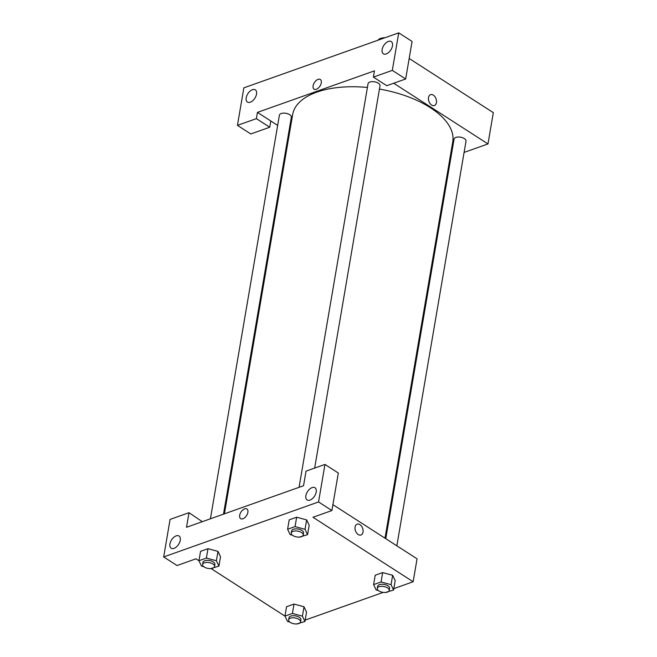 <?xml version="1.0" encoding="UTF-8"?>
<svg xmlns="http://www.w3.org/2000/svg" width="657" height="657" viewBox="0 0 657 657"><rect width="100%" height="100%" fill="white"/><g stroke="black" fill="none" stroke-linecap="round" stroke-linejoin="round"><path stroke-width="0.99" d="M384.977 37.736A9.699 4.739 -170.3 0 0 378.103 40.176M277.656 125.405L270.799 120.987L269.731 127.244L250.802 133.962L237.448 125.364L243.862 87.841L398.733 32.85L412.087 41.448L405.673 78.98L392.311 70.381L398.733 32.85M409.171 58.481L493.325 112.659L487.979 143.932L464.088 152.416M246.203 97.778A7.268 4.172 -57.2 0 0 247.426 102.057A7.268 4.172 -57.2 0 0 254.867 98.205A7.268 4.172 -57.2 0 0 255.302 89.828A7.268 4.172 -57.2 0 0 249.997 91.183A7.268 4.172 -57.2 0 0 246.203 97.778M269.731 127.244L256.37 118.646L237.448 125.364M270.799 120.987L257.445 112.388L256.37 118.646M257.445 112.388L374.457 70.841L373.39 77.099L386.743 85.697L405.673 78.98M392.467 45.842A7.268 4.172 -57.2 0 0 391.243 41.563A7.268 4.172 -57.2 0 0 383.795 45.423A7.268 4.172 -57.2 0 0 383.368 53.792A7.268 4.172 -57.2 0 0 388.673 52.445A7.268 4.172 -57.2 0 0 392.467 45.842M373.39 77.099L392.311 70.381M289.499 133.026L288.735 132.533M450.998 157.064L450.094 157.384M321.281 82.872A5.757 3.301 122.8 0 1 318.275 88.095A5.757 3.301 122.8 0 1 314.079 89.163A5.757 3.301 122.8 0 1 314.416 82.536A5.757 3.301 122.8 0 1 320.312 79.481A5.757 3.301 122.8 0 1 321.281 82.872M320.312 79.481A5.757 3.301 -57.2 0 0 314.424 82.536A5.757 3.301 -57.2 0 0 314.079 89.163M428.504 97.54A5.757 3.786 -109.5 0 1 430.54 94.665A5.757 3.786 -109.5 0 1 436.034 98.821A5.757 3.786 -109.5 0 1 434.392 105.514A5.757 3.786 -109.5 0 1 430.031 103.519A5.757 3.786 -109.5 0 1 428.504 97.54M393.691 83.225L487.979 143.932M434.392 105.514A5.757 3.786 70.5 0 0 436.034 98.821A5.757 3.786 70.5 0 0 430.54 94.665M385.766 538.683L454.069 139.087A6.061 2.957 9.7 0 1 455.868 137.42A6.061 2.957 9.7 0 1 462.61 137.732A6.061 2.957 9.7 0 1 466.018 141.132L396.844 545.811M299.066 487.33L368.06 83.71A6.061 2.957 9.7 0 1 369.858 82.051A6.061 2.957 9.7 0 1 376.592 82.363A6.061 2.957 9.7 0 1 380.009 85.755L314.654 468.088M210.412 518.8L279.406 115.189A6.061 2.957 9.7 0 1 281.204 113.521A6.061 2.957 9.7 0 1 287.938 113.842A6.061 2.957 9.7 0 1 291.355 117.233L223.503 514.152M224.407 513.831L292.669 114.482A81.197 39.658 9.7 0 1 316.781 92.152A81.197 39.658 9.7 0 1 367.419 87.471M379.434 89.073A81.197 39.658 9.7 0 1 452.747 141.838L385.002 538.19M303.534 485.737L186.522 527.284L189.019 512.69L170.089 519.408L163.675 556.939L318.546 501.956L324.96 464.425L306.031 471.143L303.534 485.737M332.91 504.65L417.064 558.828L413.138 581.757L393.83 588.615M247.87 512.361A5.757 3.301 122.8 0 1 244.864 517.585A5.757 3.301 122.8 0 1 240.667 518.652A5.757 3.301 122.8 0 1 241.004 512.025A5.757 3.301 122.8 0 1 246.901 508.97A5.757 3.301 122.8 0 1 247.87 512.361M180.264 540.284A7.268 4.172 122.8 0 1 176.462 546.879A7.268 4.172 122.8 0 1 171.165 548.225A7.268 4.172 122.8 0 1 171.592 539.857A7.268 4.172 122.8 0 1 179.032 535.997A7.268 4.172 122.8 0 1 180.264 540.284M316.206 492.011A7.268 4.172 122.8 0 1 312.404 498.614A7.268 4.172 122.8 0 1 307.106 499.961A7.268 4.172 122.8 0 1 307.533 491.592A7.268 4.172 122.8 0 1 314.974 487.732A7.268 4.172 122.8 0 1 316.206 492.011M246.901 508.97A5.757 3.301 -57.2 0 0 241.004 512.025A5.757 3.301 -57.2 0 0 240.667 518.652M324.96 464.425L338.314 473.024L331.9 510.555L312.97 517.273L413.138 581.757M331.9 510.555L318.546 501.956M163.675 556.939L177.029 565.537L195.958 558.82L198.964 560.758M202.307 521.683L189.019 512.69M203.801 566.695L201.485 566.071L198.948 560.717L200.549 551.33L208.006 548.685L217.993 551.387L220.522 556.75L218.921 566.129L210.741 568.576M289.811 622.072L287.495 621.44L284.957 616.085L286.567 606.707L294.016 604.062L304.002 606.764L306.54 612.119L304.93 621.506L296.75 623.953M378.465 590.594L376.149 589.961L373.611 584.615L375.221 575.228L382.67 572.584L392.656 575.286L395.194 580.648L393.584 590.027L385.404 592.474M292.455 535.217L290.139 534.593L287.602 529.238L289.203 519.859L296.66 517.215L306.647 519.917L309.176 525.272L307.575 534.65L299.395 537.106M284.982 616.126L211.398 568.757M383.195 592.392L305.177 620.093M355.084 527.029A5.757 3.786 -109.5 0 1 357.129 524.155A5.757 3.786 -109.5 0 1 362.615 528.31A5.757 3.786 -109.5 0 1 360.98 535.003A5.757 3.786 -109.5 0 1 356.62 533.008A5.757 3.786 -109.5 0 1 355.084 527.029M360.972 535.003A5.757 3.786 70.5 0 0 362.615 528.31A5.757 3.786 70.5 0 0 357.121 524.155M373.611 584.615L381.068 581.971L391.055 584.673L393.584 590.027M389.215 590.429L389.576 588.344A6.061 2.957 -170.3 0 0 387.901 585.789A6.061 2.957 -170.3 0 0 381.586 584.245A6.061 2.957 -170.3 0 0 377.627 586.299L377.274 588.385A6.061 2.957 -170.3 0 0 382.744 592.318A6.061 2.957 -170.3 0 0 389.215 590.429A6.061 2.957 -170.3 0 0 387.548 587.875A6.061 2.957 -170.3 0 0 381.224 586.323A6.061 2.957 -170.3 0 0 377.274 588.385M375.221 575.228L382.67 572.584L392.656 575.294L391.055 584.673M381.068 581.971L382.67 572.584M284.957 616.085L292.414 613.441L302.401 616.151L304.93 621.506M300.561 621.9L300.922 619.814A6.061 2.957 -170.3 0 0 299.247 617.268A6.061 2.957 -170.3 0 0 292.932 615.716A6.061 2.957 -170.3 0 0 288.973 617.777L288.62 619.863A6.061 2.957 -170.3 0 0 294.09 623.797A6.061 2.957 -170.3 0 0 300.561 621.9A6.061 2.957 -170.3 0 0 298.894 619.354A6.061 2.957 -170.3 0 0 292.57 617.802A6.061 2.957 -170.3 0 0 288.62 619.863M286.567 606.707L294.016 604.062L304.002 606.772L302.401 616.151M292.414 613.441L294.016 604.062M287.602 529.238L295.05 526.594L305.037 529.304L307.575 534.65M303.206 535.053L303.559 532.967A6.061 2.957 -170.3 0 0 301.892 530.421A6.061 2.957 -170.3 0 0 295.568 528.869A6.061 2.957 -170.3 0 0 291.618 530.922L291.256 533.008A6.061 2.957 -170.3 0 0 296.734 536.95A6.061 2.957 -170.3 0 0 303.206 535.053A6.061 2.957 -170.3 0 0 301.538 532.507A6.061 2.957 -170.3 0 0 295.215 530.955A6.061 2.957 -170.3 0 0 291.256 533.008M289.203 519.859L296.66 517.215L306.647 519.917L305.037 529.304M295.05 526.594L296.66 517.215M198.948 560.717L206.397 558.072L216.383 560.774L218.921 566.129M214.552 566.531L214.905 564.445A6.061 2.957 -170.3 0 0 213.238 561.899A6.061 2.957 -170.3 0 0 206.914 560.347A6.061 2.957 -170.3 0 0 202.964 562.4L202.602 564.486A6.061 2.957 -170.3 0 0 208.08 568.428A6.061 2.957 -170.3 0 0 214.552 566.531A6.061 2.957 -170.3 0 0 212.876 563.977A6.061 2.957 -170.3 0 0 206.561 562.433A6.061 2.957 -170.3 0 0 202.602 564.486M200.549 551.33L208.006 548.685L217.993 551.395L216.383 560.774M206.397 558.072L208.006 548.685"/></g></svg>
